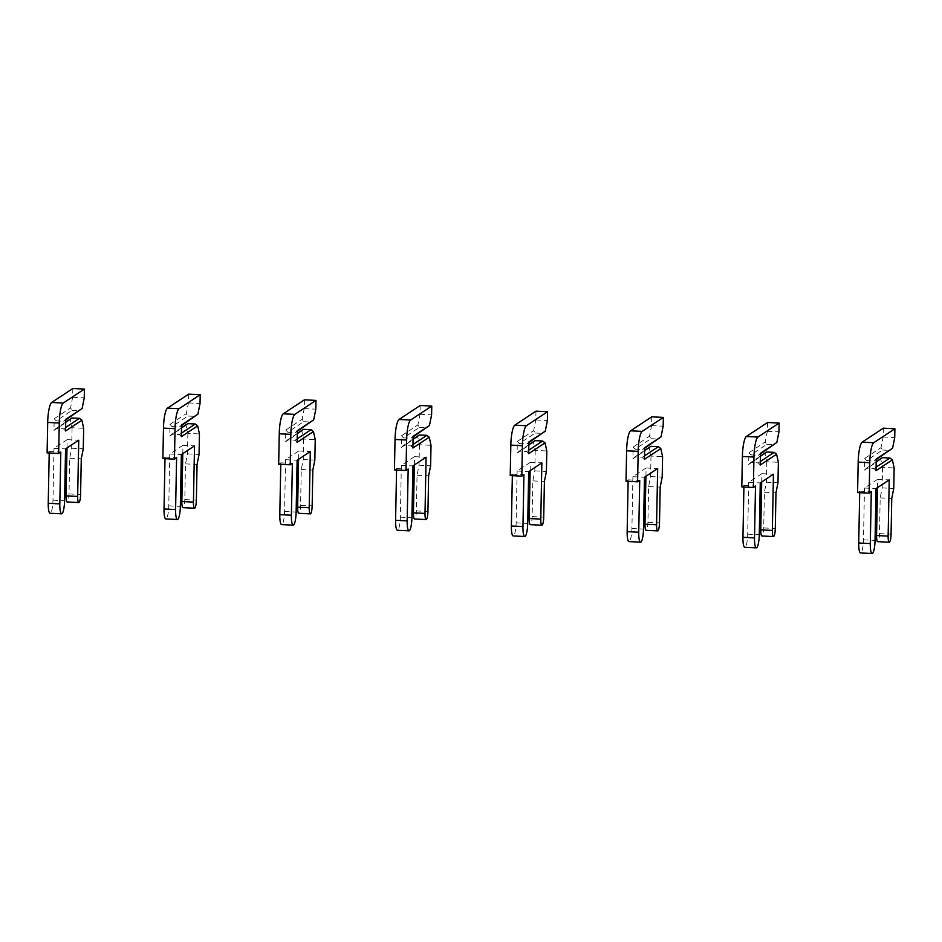 <?xml version="1.0" encoding="UTF-8"?>
<svg xmlns="http://www.w3.org/2000/svg" width="942" height="942" viewBox="0 0 942 942"><rect width="100%" height="100%" fill="white"/><g stroke="black" fill="none" stroke-linecap="round" stroke-linejoin="round"><path stroke-width="0.71" stroke-dasharray="4.71 3.53" d="M883.325 428.174L883.149 436.958L881.017 447.615L882.583 450.041L866.664 460.556L874.2 460.921L876.26 458.978M882.583 450.041L890.108 450.406M876.248 459.566L874.2 460.921M883.149 436.958L894.735 437.524M876.107 467.173L874.046 468.539L866.522 468.162L864.462 470.117L864.685 458.413L881.017 447.615M876.201 461.768L866.522 468.162M882.43 457.647L880.794 459.319L882.572 467.397L894.146 467.962M880.794 459.319L864.462 470.117M882.572 467.397L882.171 487.897L880.181 497.882L879.487 533.608A7.1 1.425 -87.2 0 1 877.685 541.662M877.485 487.65L877.65 479.325L864.473 488.027L863.484 539.848A11.54 2.32 -87.2 0 1 860.541 552.942M859.693 492.678L859.716 491.171L857.585 492.584M876.036 470.682L874.046 468.539M864.685 458.413L866.664 460.556M882.171 487.897L893.758 488.462M880.181 497.882L891.756 498.448M877.65 479.325L889.224 479.89M864.473 488.027L876.048 488.592M859.716 491.171L871.291 491.736M767.542 422.499L767.365 431.283L765.234 441.939L766.8 444.377L750.88 454.892L758.416 455.257L760.477 453.302M766.8 444.377L774.324 444.742M760.465 453.903L758.416 455.257M767.365 431.283L778.952 431.848M760.324 461.509L758.263 462.863L750.739 462.498L748.678 464.453L748.902 452.737L765.234 441.939M760.418 456.105L750.739 462.498M766.647 451.983L765.01 453.655L766.788 461.733L778.363 462.298M765.01 453.655L748.678 464.453M766.788 461.733L766.388 482.222L764.398 492.219L763.703 527.932A7.1 1.425 -87.2 0 1 761.901 535.998M761.701 481.974L761.866 473.661L748.69 482.363L747.701 534.173A11.54 2.32 -87.2 0 1 744.757 547.278M743.909 487.014L743.933 485.495L741.801 486.908M760.253 465.018L758.263 462.863M748.902 452.737L750.88 454.892M766.388 482.222L777.974 482.787M764.398 492.219L775.972 492.784M761.866 473.661L773.441 474.226M748.69 482.363L760.265 482.928M743.933 485.495L755.508 486.072M651.758 416.835L651.581 425.619L649.45 436.276L651.016 438.701L635.096 449.216L642.632 449.581L644.693 447.638M651.016 438.701L658.54 439.078M644.681 448.227L642.632 449.581M651.581 425.619L663.168 426.184M644.54 455.846L642.479 457.2L634.955 456.835L632.894 458.778L633.118 447.073L649.45 436.276M644.634 450.429L634.955 456.835M650.875 446.32L649.226 447.98L651.004 456.069L662.579 456.635M649.226 447.98L632.894 458.778M651.004 456.069L650.604 476.558L648.614 486.543L647.919 522.268A7.1 1.425 -87.2 0 1 646.118 530.322M645.918 476.311L646.082 467.986L632.906 476.687L631.917 528.509A11.54 2.32 -87.2 0 1 628.973 541.603M628.126 481.35L628.149 479.831L626.018 481.244M644.469 459.343L642.479 457.2M633.118 447.073L635.096 449.216M650.604 476.558L662.191 477.123M648.614 486.543L660.189 487.12M646.082 467.986L657.657 468.551M632.906 476.687L644.481 477.253M628.149 479.831L639.724 480.396M535.974 411.159L535.798 419.944L533.667 430.6L535.233 433.037L519.313 443.552L526.849 443.918L528.909 441.963M535.233 433.037L542.757 433.402M528.898 442.563L526.849 443.918M535.798 419.944L547.384 420.509M528.756 450.17L526.696 451.536L519.172 451.159L517.111 453.114L517.335 441.398L533.667 430.6M528.851 444.765L519.172 451.159M535.091 440.644L533.443 442.316L535.221 450.394L546.796 450.959M533.443 442.316L517.111 453.114M535.221 450.394L534.821 470.894L532.831 480.879L532.136 516.593A7.1 1.425 -87.2 0 1 530.334 524.659M530.134 470.647L530.299 462.322L517.123 471.024L516.134 522.845A11.54 2.32 -87.2 0 1 513.19 535.939M512.342 475.675L512.366 474.167L510.234 475.569M528.686 453.679L526.696 451.536M517.335 441.398L519.313 443.552M534.821 470.894L546.407 471.459M532.831 480.879L544.405 481.444M530.299 462.322L541.874 462.887M517.123 471.024L528.697 471.589M512.366 474.167L523.94 474.733M420.191 405.496L420.014 414.28L417.883 424.936L419.449 427.362L403.529 437.877L411.065 438.254L413.126 436.299M419.449 427.362L426.973 427.739M413.114 436.888L411.065 438.254M420.014 414.28L431.601 414.845M412.973 444.506L410.912 445.86L403.388 445.495L401.327 447.438L401.551 435.734L417.883 424.936M413.067 439.09L403.388 445.495M419.308 434.98L417.659 436.652L419.437 444.73L431.012 445.295M417.659 436.652L401.327 447.438M419.437 444.73L419.037 465.218L417.047 475.215L416.352 510.929A7.1 1.425 -87.2 0 1 414.551 518.983M414.35 464.971L414.515 456.646L401.339 465.348L400.35 517.17A11.54 2.32 -87.2 0 1 397.406 530.264M396.558 470.011L396.582 468.492L394.451 469.905M412.902 448.015L410.912 445.86M401.551 435.734L403.529 437.877M419.037 465.218L430.624 465.784M417.047 475.215L428.622 475.781M414.515 456.646L426.09 457.223M401.339 465.348L412.914 465.925M396.582 468.492L408.169 469.057M304.407 399.832L304.231 408.616L302.099 419.272L303.665 421.698L287.746 432.213L295.282 432.578L297.342 430.635M303.665 421.698L311.19 422.063M297.331 431.224L295.282 432.578M304.231 408.616L315.817 409.181M297.189 438.831L295.129 440.197L287.604 439.82L285.544 441.774L285.767 430.07L302.099 419.272M297.283 433.426L287.604 439.82M303.524 429.305L301.876 430.977L303.654 439.054L315.229 439.62M301.876 430.977L285.544 441.774M303.654 439.054L303.253 459.555L301.263 469.54L300.569 505.265A7.1 1.425 -87.2 0 1 298.767 513.319M298.567 459.307L298.732 450.983L285.556 459.684L284.566 511.506A11.54 2.32 -87.2 0 1 281.623 524.6M280.775 464.335L280.798 462.828L278.667 464.241M297.119 442.34L295.129 440.197M285.767 430.07L287.746 432.213M303.253 459.555L314.84 460.12M301.263 469.54L312.838 470.105M298.732 450.983L310.307 451.548M285.556 459.684L297.13 460.249M280.798 462.828L292.385 463.393M188.624 394.156L188.447 402.94L186.316 413.597L187.882 416.034L171.962 426.549L179.498 426.914L181.559 424.96M187.882 416.034L195.406 416.399M181.547 425.56L179.498 426.914M188.447 402.94L200.034 403.506M181.406 433.167L179.345 434.521L171.821 434.156L169.76 436.111L169.984 424.395L186.316 413.597M181.5 427.762L171.821 434.156M187.741 423.641L186.092 425.313L187.87 433.391L199.445 433.956M186.092 425.313L169.76 436.111M187.87 433.391L187.47 453.879L185.48 463.876L184.785 499.59A7.1 1.425 -87.2 0 1 182.983 507.656M182.783 453.632L182.948 445.319L169.772 454.02L168.783 505.83A11.54 2.32 -87.2 0 1 165.839 518.936M164.991 458.672L165.015 457.153L162.884 458.566M181.335 436.676L179.345 434.521M169.984 424.395L171.962 426.549M187.47 453.879L199.056 454.444M185.48 463.876L197.055 464.441M182.948 445.319L194.523 445.884M169.772 454.02L181.347 454.586M165.015 457.153L176.601 457.73M72.84 388.493L72.664 397.277L70.532 407.933L72.098 410.359L56.179 420.874L63.715 421.239L65.775 419.296M72.098 410.359L79.623 410.736M65.763 419.885L63.715 421.239M72.664 397.277L84.25 397.842M65.622 427.503L63.561 428.857L56.037 428.492L53.977 430.435L54.2 418.731L70.532 407.933M65.716 422.087L56.037 428.492M71.957 417.977L70.309 419.637L72.087 427.727L83.661 428.292M70.309 419.637L53.977 430.435M72.087 427.727L71.686 448.215L69.696 458.201L69.002 493.926A7.1 1.425 -87.2 0 1 67.2 501.98M67 447.968L67.165 439.643L53.988 448.345L52.999 500.167A11.54 2.32 -87.2 0 1 50.056 513.26M49.208 453.008L49.231 451.489L47.1 452.902M65.551 431L63.561 428.857M54.2 418.731L56.179 420.874M71.686 448.215L83.273 448.781M69.696 458.201L81.271 458.778M67.165 439.643L78.739 440.208M53.988 448.345L65.563 448.91M49.231 451.489L60.818 452.054M879.487 533.608L891.073 534.173M863.484 539.848L875.059 540.414M763.703 527.932L775.29 528.497M747.701 534.173L759.276 534.75M647.919 522.268L659.506 522.834M631.917 528.509L643.492 529.074M532.136 516.593L543.722 517.17M516.134 522.845L527.708 523.411M416.352 510.929L427.939 511.494M400.35 517.17L411.925 517.735M300.569 505.265L312.155 505.83M284.566 511.506L296.141 512.071M184.785 499.59L196.372 500.155M168.783 505.83L180.358 506.407M69.002 493.926L80.588 494.491M52.999 500.167L64.574 500.732"/><path stroke-width="1.41" d="M892.604 448.18L876.26 458.978L876.036 470.682L892.38 459.884L894.146 467.962L893.758 488.462L891.756 498.448L891.073 534.173A7.1 1.425 -87.2 0 1 889.26 542.227A7.1 1.425 -87.2 0 1 888.141 536.104L889.224 479.89L876.048 488.592L875.059 540.414A11.54 2.32 -87.2 0 1 872.115 553.507A11.54 2.32 -87.2 0 1 870.302 543.558L871.291 491.736L869.16 493.149L869.749 462.699A17.757 3.58 -87.2 0 1 873.74 442.716L894.9 428.74L894.735 437.524L892.604 448.18L876.248 459.566M876.201 461.768L882.43 457.647L889.966 458.024L876.107 467.173M892.38 459.884L889.966 458.024M889.26 542.227L877.685 541.662A7.1 1.425 -87.2 0 1 876.566 535.539L877.485 487.65M872.115 553.507L860.541 552.942A11.54 2.32 -87.2 0 1 858.727 542.992L859.693 492.678M869.16 493.149L857.585 492.584L858.174 462.133A17.757 3.58 -87.2 0 1 862.166 442.151L883.325 428.174L894.9 428.74M776.82 442.505L760.477 453.302L760.253 465.018L776.597 454.221L778.363 462.298L777.974 482.787L775.972 492.784L775.29 528.497A7.1 1.425 -87.2 0 1 773.476 536.563A7.1 1.425 -87.2 0 1 772.358 530.44L773.441 474.226L760.265 482.928L759.276 534.75A11.54 2.32 -87.2 0 1 756.332 547.844A11.54 2.32 -87.2 0 1 754.518 537.882L755.508 486.072L753.376 487.473L753.965 457.035A17.757 3.58 -87.2 0 1 757.957 437.053L779.116 423.064L778.952 431.848L776.82 442.505L760.465 453.903M760.418 456.105L766.647 451.983L774.183 452.348L760.324 461.509M776.597 454.221L774.183 452.348M773.476 536.563L761.901 535.998A7.1 1.425 -87.2 0 1 760.783 529.863L761.701 481.974M756.332 547.844L744.757 547.278A11.54 2.32 -87.2 0 1 742.944 537.317L743.909 487.014M753.376 487.473L741.801 486.908L742.39 456.458A17.757 3.58 -87.2 0 1 746.382 436.476L767.542 422.499L779.116 423.064M661.037 436.841L644.693 447.638L644.469 459.343L660.813 448.557L662.579 456.635L662.191 477.123L660.189 487.12L659.506 522.834A7.1 1.425 -87.2 0 1 657.693 530.888A7.1 1.425 -87.2 0 1 656.574 524.765L657.657 468.551L644.481 477.253L643.492 529.074A11.54 2.32 -87.2 0 1 640.548 542.168A11.54 2.32 -87.2 0 1 638.735 532.218L639.724 480.396L637.593 481.809L638.181 451.359A17.757 3.58 -87.2 0 1 642.173 431.377L663.333 417.4L663.168 426.184L661.037 436.841L644.681 448.227M644.634 450.429L650.875 446.32L658.399 446.685L644.54 455.846M660.813 448.557L658.399 446.685M657.693 530.888L646.118 530.322A7.1 1.425 -87.2 0 1 644.999 524.199L645.918 476.311M640.548 542.168L628.973 541.603A11.54 2.32 -87.2 0 1 627.16 531.653L628.126 481.35M637.593 481.809L626.018 481.244L626.607 450.794A17.757 3.58 -87.2 0 1 630.598 430.812L651.758 416.835L663.333 417.4M545.253 431.177L528.909 441.963L528.686 453.679L545.029 442.881L546.796 450.959L546.407 471.459L544.405 481.444L543.722 517.17A7.1 1.425 -87.2 0 1 541.909 525.224A7.1 1.425 -87.2 0 1 540.79 519.101L541.874 462.887L528.697 471.589L527.708 523.411A11.54 2.32 -87.2 0 1 524.765 536.504A11.54 2.32 -87.2 0 1 522.951 526.554L523.94 474.733L521.809 476.146L522.398 445.696A17.757 3.58 -87.2 0 1 526.39 425.713L547.549 411.736L547.384 420.509L545.253 431.177L528.898 442.563M528.851 444.765L535.091 440.644L542.616 441.021L528.756 450.17M545.029 442.881L542.616 441.021M541.909 525.224L530.334 524.659A7.1 1.425 -87.2 0 1 529.216 518.536L530.134 470.647M524.765 536.504L513.19 535.939A11.54 2.32 -87.2 0 1 511.376 525.989L512.342 475.675M521.809 476.146L510.234 475.569L510.823 445.13A17.757 3.58 -87.2 0 1 514.815 425.148L535.974 411.159L547.549 411.736M429.47 425.501L413.126 436.299L412.902 448.015L429.246 437.218L431.012 445.295L430.624 465.784L428.622 475.781L427.939 511.494A7.1 1.425 -87.2 0 1 426.125 519.56A7.1 1.425 -87.2 0 1 425.007 513.425L426.09 457.223L412.914 465.925L411.925 517.735A11.54 2.32 -87.2 0 1 408.981 530.841A11.54 2.32 -87.2 0 1 407.168 520.879L408.169 469.057L406.026 470.47L406.614 440.02A17.757 3.58 -87.2 0 1 410.606 420.038L431.766 406.061L431.601 414.845L429.47 425.501L413.114 436.888M413.067 439.09L419.308 434.98L426.832 435.345L412.973 444.506M429.246 437.218L426.832 435.345M426.125 519.56L414.551 518.983A7.1 1.425 -87.2 0 1 413.432 512.86L414.35 464.971M408.981 530.841L397.406 530.264A11.54 2.32 -87.2 0 1 395.593 520.314L396.558 470.011M406.026 470.47L394.451 469.905L395.039 439.455A17.757 3.58 -87.2 0 1 399.031 419.473L420.191 405.496L431.766 406.061M313.686 419.838L297.342 430.635L297.119 442.34L313.462 431.542L315.229 439.62L314.84 460.12L312.838 470.105L312.155 505.83A7.1 1.425 -87.2 0 1 310.342 513.885A7.1 1.425 -87.2 0 1 309.223 507.762L310.307 451.548L297.13 460.249L296.141 512.071A11.54 2.32 -87.2 0 1 293.197 525.165A11.54 2.32 -87.2 0 1 291.384 515.215L292.385 463.393L290.242 464.806L290.831 434.356A17.757 3.58 -87.2 0 1 294.822 414.374L315.982 400.397L315.817 409.181L313.686 419.838L297.331 431.224M297.283 433.426L303.524 429.305L311.048 429.682L297.189 438.831M313.462 431.542L311.048 429.682M310.342 513.885L298.767 513.319A7.1 1.425 -87.2 0 1 297.648 507.196L298.567 459.307M293.197 525.165L281.623 524.6A11.54 2.32 -87.2 0 1 279.809 514.65L280.775 464.335M290.242 464.806L278.667 464.241L279.256 433.791A17.757 3.58 -87.2 0 1 283.248 413.809L304.407 399.832L315.982 400.397M197.902 414.162L181.559 424.96L181.335 436.676L197.679 425.878L199.445 433.956L199.056 454.444L197.055 464.441L196.372 500.155A7.1 1.425 -87.2 0 1 194.558 508.221A7.1 1.425 -87.2 0 1 193.44 502.098L194.523 445.884L181.347 454.586L180.358 506.407A11.54 2.32 -87.2 0 1 177.414 519.501A11.54 2.32 -87.2 0 1 175.601 509.54L176.601 457.73L174.458 459.131L175.047 428.692A17.757 3.58 -87.2 0 1 179.039 408.71L200.199 394.722L200.034 403.506L197.902 414.162L181.547 425.56M181.5 427.762L187.741 423.641L195.265 424.006L181.406 433.167M197.679 425.878L195.265 424.006M194.558 508.221L182.983 507.656A7.1 1.425 -87.2 0 1 181.865 501.521L182.783 453.632M177.414 519.501L165.839 518.936A11.54 2.32 -87.2 0 1 164.026 508.974L164.991 458.672M174.458 459.131L162.884 458.566L163.472 428.115A17.757 3.58 -87.2 0 1 167.464 408.133L188.624 394.156L200.199 394.722M82.119 408.498L65.775 419.296L65.551 431L81.895 420.214L83.661 428.292L83.273 448.781L81.271 458.778L80.588 494.491A7.1 1.425 -87.2 0 1 78.775 502.545A7.1 1.425 -87.2 0 1 77.656 496.422L78.739 440.208L65.563 448.91L64.574 500.732A11.54 2.32 -87.2 0 1 61.63 513.826A11.54 2.32 -87.2 0 1 59.817 503.876L60.818 452.054L58.675 453.467L59.264 423.017A17.757 3.58 -87.2 0 1 63.255 403.035L84.415 389.058L84.25 397.842L82.119 408.498L65.763 419.885M65.716 422.087L71.957 417.977L79.481 418.342L65.622 427.503M81.895 420.214L79.481 418.342M78.775 502.545L67.2 501.98A7.1 1.425 -87.2 0 1 66.081 495.857L67 447.968M61.63 513.826L50.056 513.26A11.54 2.32 -87.2 0 1 48.242 503.311L49.208 453.008M58.675 453.467L47.1 452.902L47.689 422.452A17.757 3.58 -87.2 0 1 51.68 402.469L72.84 388.493L84.415 389.058M876.566 535.539L888.141 536.104M858.727 542.992L870.302 543.558M858.174 462.133L869.749 462.699M862.166 442.151L873.74 442.716M760.783 529.863L772.358 530.44M742.944 537.317L754.518 537.882M742.39 456.458L753.965 457.035M746.382 436.476L757.957 437.053M644.999 524.199L656.574 524.765M627.16 531.653L638.735 532.218M626.607 450.794L638.181 451.359M630.598 430.812L642.173 431.377M529.216 518.536L540.79 519.101M511.376 525.989L522.951 526.554M510.823 445.13L522.398 445.696M514.815 425.148L526.39 425.713M413.432 512.86L425.007 513.425M395.593 520.314L407.168 520.879M395.039 439.455L406.614 440.02M399.031 419.473L410.606 420.038M297.648 507.196L309.223 507.762M279.809 514.65L291.384 515.215M279.256 433.791L290.831 434.356M283.248 413.809L294.822 414.374M181.865 501.521L193.44 502.098M164.026 508.974L175.601 509.54M163.472 428.115L175.047 428.692M167.464 408.133L179.039 408.71M66.081 495.857L77.656 496.422M48.242 503.311L59.817 503.876M47.689 422.452L59.264 423.017M51.68 402.469L63.255 403.035"/></g></svg>
